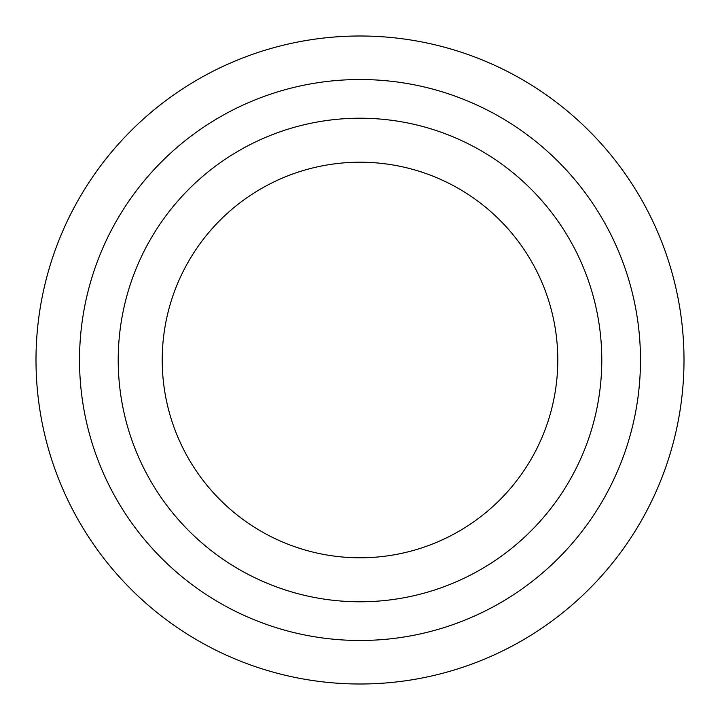 <?xml version="1.0" encoding="UTF-8"?>
<svg xmlns="http://www.w3.org/2000/svg" width="720" height="720" viewBox="0 0 720 720"><rect width="100%" height="100%" fill="white"/><g stroke="black" fill="none" stroke-linecap="round" stroke-linejoin="round"><path stroke-width="1.08" d="M36 360A324 324 0 0 1 522 79.407A324 324 0 0 1 522 640.593A324 324 0 0 1 36 360M162.216 360A197.784 197.784 0 0 1 458.892 188.712A197.784 197.784 0 0 1 458.892 531.288A197.784 197.784 0 0 1 162.216 360M640.476 360A280.476 280.476 0 0 1 219.762 602.901A280.476 280.476 0 0 1 219.762 117.099A280.476 280.476 0 0 1 640.476 360M118.206 360A241.794 241.794 0 0 0 480.897 569.394A241.794 241.794 0 0 0 480.897 150.606A241.794 241.794 0 0 0 118.206 360"/></g></svg>
